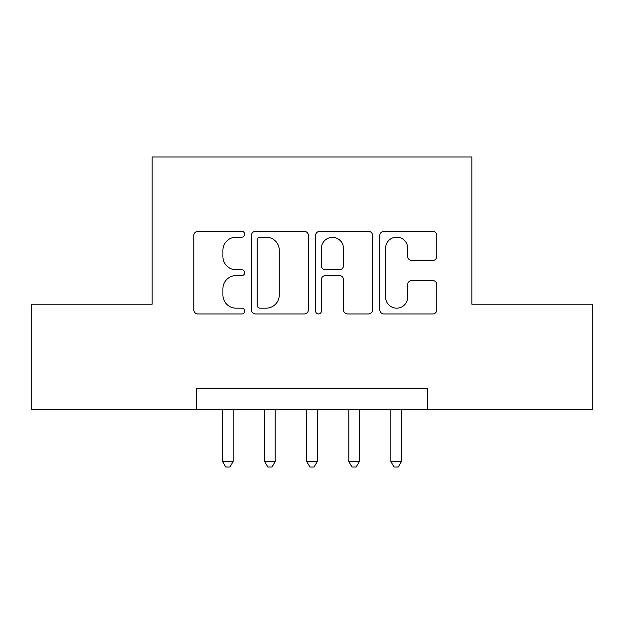 <?xml version="1.0" encoding="UTF-8"?>
<svg xmlns="http://www.w3.org/2000/svg" width="624" height="624" viewBox="0 0 624 624"><rect width="100%" height="100%" fill="white"/><g stroke="black" fill="none" stroke-linecap="round" stroke-linejoin="round"><path stroke-width="0.94" d="M244.694 234.265A2.894 2.894 0 0 0 241.8 231.371L197.933 231.371A4.126 4.126 0 0 0 193.799 235.505L193.799 309.832A4.126 4.126 0 0 0 197.933 313.958L241.8 313.958A2.894 2.894 0 0 0 244.694 311.072A2.894 2.894 0 0 0 241.8 308.178L236.129 308.178A13.213 13.213 0 0 1 222.916 294.965L222.916 288.772A13.213 13.213 0 0 1 236.129 275.558L241.8 275.558A2.894 2.894 0 0 0 244.694 272.665A2.894 2.894 0 0 0 241.8 269.779L236.129 269.779A13.213 13.213 0 0 1 222.916 256.565L222.916 250.372A13.213 13.213 0 0 1 236.129 237.159L241.8 237.159A2.894 2.894 0 0 0 244.694 234.265M432.674 260.489A4.126 4.126 0 0 0 436.808 256.355L436.808 235.505A4.126 4.126 0 0 0 432.674 231.371L383.955 231.371A4.126 4.126 0 0 0 379.821 235.505L379.821 309.832A4.126 4.126 0 0 0 383.955 313.958L432.674 313.958A4.126 4.126 0 0 0 436.808 309.832L436.808 284.645A4.126 4.126 0 0 0 432.674 280.511L411.824 280.511A4.126 4.126 0 0 0 407.69 284.645L407.69 297.133A11.045 11.045 0 0 1 396.646 308.178A11.045 11.045 0 0 1 385.601 297.133L385.601 248.204A11.045 11.045 0 0 1 396.646 237.159A11.045 11.045 0 0 1 407.69 248.204L407.69 256.355A4.126 4.126 0 0 0 411.824 260.489L432.674 260.489M196.318 409.383L31.2 409.383L31.2 304.216L152.147 304.216L152.147 156.983L471.853 156.983L471.853 304.216L592.8 304.216L592.8 409.383L427.682 409.383L427.682 388.354L196.318 388.354L196.318 409.383L427.682 409.383M308.389 235.505A4.126 4.126 0 0 0 304.255 231.371L255.536 231.371A4.126 4.126 0 0 0 251.402 235.505L251.402 309.832A4.126 4.126 0 0 0 255.536 313.958L304.255 313.958A4.126 4.126 0 0 0 308.389 309.832L308.389 235.505M319.745 231.371L368.464 231.371A4.126 4.126 0 0 1 372.598 235.505L372.598 309.832A4.126 4.126 0 0 1 368.464 313.958L347.615 313.958A4.126 4.126 0 0 1 343.489 309.832L343.489 279.685A4.126 4.126 0 0 0 339.355 275.558L325.525 275.558A4.126 4.126 0 0 0 321.391 279.685L321.391 311.072A2.894 2.894 0 0 1 318.505 313.958A2.894 2.894 0 0 1 315.611 311.072L315.611 235.505A4.126 4.126 0 0 1 319.745 231.371M260.075 237.159A2.894 2.894 0 0 0 257.182 240.045L257.182 305.284A2.894 2.894 0 0 0 260.075 308.178L266.066 308.178A13.213 13.213 0 0 0 279.279 294.965L279.279 250.372A13.213 13.213 0 0 0 266.066 237.159L260.075 237.159M343.489 248.407A11.045 11.045 0 0 0 332.436 237.362A11.045 11.045 0 0 0 321.391 248.407L321.391 265.645A4.126 4.126 0 0 0 325.525 269.779L339.355 269.779A4.126 4.126 0 0 0 343.489 265.645L343.489 248.407M222.604 409.383L222.604 461.549L233.126 461.549L233.126 409.383M233.126 461.549L229.967 467.017L225.763 467.017L222.604 461.549M264.677 409.383L264.677 461.549L275.192 461.549L275.192 409.383M275.192 461.549L272.033 467.017L267.829 467.017L264.677 461.549M306.743 409.383L306.743 461.549L317.257 461.549L317.257 409.383M317.257 461.549L314.106 467.017L309.894 467.017L306.743 461.549M348.808 409.383L348.808 461.549L359.323 461.549L359.323 409.383M359.323 461.549L356.171 467.017L351.967 467.017L348.808 461.549M390.874 409.383L390.874 461.549L401.396 461.549L401.396 409.383M401.396 461.549L398.237 467.017L394.033 467.017L390.874 461.549"/></g></svg>
